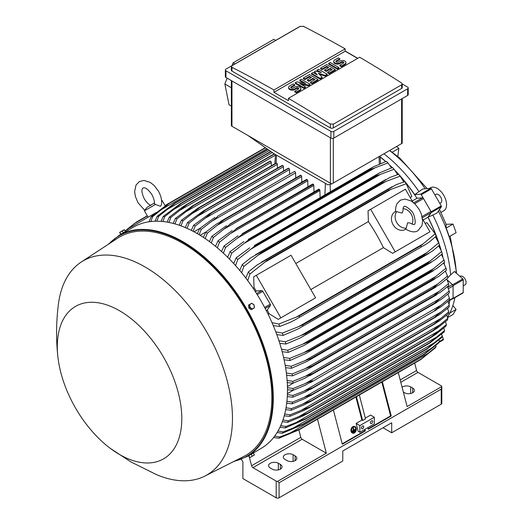 <?xml version="1.0" encoding="UTF-8"?>
<svg xmlns="http://www.w3.org/2000/svg" width="524" height="524" viewBox="0 0 524 524"><rect width="100%" height="100%" fill="white"/><g stroke="black" fill="none" stroke-linecap="round" stroke-linejoin="round"><path stroke-width="0.79" d="M402.059 213.091L403.035 210.799C402.943 208.297 403.27 206.888 404.017 206.574L404.017 206.574C404.79 205.618 407.109 206.928 410.98 210.491C414.942 213.32 416.233 225.163 414.255 224.305L414.255 224.305C414.104 224.881 412.722 224.462 410.102 223.047L407.633 222.746L406.172 228.182A10.238 8.358 -120 0 1 396.76 222.582A10.238 8.358 -120 0 1 396.622 211.637L402.059 213.091M403.054 208.631A10.238 8.358 -120 0 1 411.235 214.224A10.238 8.358 -120 0 1 411.995 224.115M405.923 229.112L405.432 229.394A10.238 8.358 -120 0 1 393.079 224.711A10.238 8.358 -120 0 1 395.194 211.67L395.686 211.388M406.172 228.182L405.583 228.87L406.958 229.8C411.53 232.191 415.191 232.492 417.942 230.684L421.958 225.641L422.665 220.807L421.27 213.805L419.226 209.469L415.159 204.144L411.268 201.052L404.973 199.048L400.336 200.188L397.028 203.633C394.86 208.5 395.803 211.86 395.725 211.801L396.622 211.637M370.658 209.286L395.227 251.834L392.627 253.341L383.417 247.649A115.876 66.902 -120 0 0 368.385 221.606L368.058 210.786L405.399 189.23L412.846 202.12M422.527 218.888L429.968 231.778L395.227 251.834M383.417 247.649L310.843 289.549M295.805 263.507L368.385 221.606M313.005 299.309L278.264 319.365L269.061 313.673A115.876 66.902 -120 0 0 267.253 310.018L270.371 305.485A1.231 0.707 -120 0 0 270.227 304.195L262.819 291.357A1.231 0.707 -120 0 0 261.771 290.591L256.282 291.023A115.876 66.902 -120 0 0 254.022 287.63L253.701 276.816L256.295 275.31L280.864 317.865L278.264 319.365M256.295 275.31L291.043 255.254L315.605 297.802L280.864 317.865M427.368 233.278L392.627 253.341M423.169 220.001L427.938 217.25L431.056 212.711A1.231 0.707 -120 0 0 430.911 211.421L422.095 216.517M412.198 201L416.966 198.249L422.455 197.823A1.231 0.707 -120 0 1 423.503 198.589L430.911 211.421M445.649 271.543A116.079 67.02 -120 0 0 445.564 270.941M444.457 264.306A116.079 67.02 -120 0 0 444.116 262.55M442.878 256.976A116.079 67.02 -120 0 0 442.118 253.957M440.972 249.784A116.079 67.02 -120 0 0 428.049 217.198L431.213 212.62L441.346 206.77A0.819 0.472 -120 0 0 441.254 205.912L431.403 188.843A0.819 0.472 -120 0 0 430.702 188.332L422.855 188.974L418.984 191.588A114.239 65.952 -120 0 0 383.954 153.84M395.306 170.7A116.079 67.02 -120 0 1 414.713 194.659L420.569 194.181A0.819 0.472 60 0 1 421.27 194.692L431.121 211.762A0.819 0.472 60 0 1 431.213 212.62M392.273 167.621A116.079 67.02 -120 0 0 390.033 165.453M385.821 161.589A116.079 67.02 -120 0 0 380.123 156.8M452.566 298.778L452.651 298.804A0.819 0.472 60 0 0 452.913 298.778L463.046 292.929A0.819 0.472 -120 0 0 463.216 292.556L463.216 279.809A0.819 0.472 -120 0 0 462.784 278.912L454.446 271.465L450.647 274.884A114.239 65.952 -120 0 0 432.857 215.023L428.049 217.198M447.096 279.803L452.651 284.761A0.819 0.472 60 0 1 453.083 285.659L453.083 298.405A0.819 0.472 60 0 1 452.913 298.778M447.961 301.438L452.815 298.641A1.231 0.707 -120 0 0 453.07 298.077L453.07 285.973A1.231 0.707 -120 0 0 452.422 284.63L447.824 287.29M380.129 156.977A115.876 66.902 60 0 1 385.684 161.641M390.334 165.912A115.876 66.902 60 0 1 392.135 167.667M395.803 171.4A115.876 66.902 60 0 1 398.515 174.309M400.572 176.608A115.876 66.902 60 0 1 416.966 198.249M427.938 217.25A115.876 66.902 60 0 1 438.483 242.271M439.446 245.206A115.876 66.902 60 0 1 440.612 249.005M442.014 254.048A115.876 66.902 60 0 1 442.623 256.485M444.005 262.648A115.876 66.902 60 0 1 444.254 263.932M447.149 279.908L452.422 284.63M414.687 363.066L416.6 370.481A2.05 1.179 -120 0 0 417.969 372.387L441.215 385.808A2.05 1.179 180 0 1 441.804 386.548L407.115 406.572L398.273 372.544M441.804 386.548L441.811 403.356A2.05 1.179 0 0 1 441.215 404.194L391.703 432.778L383.018 427.761M402.085 387.203A5.731 3.308 180 0 1 410.665 386.895L412.696 388.061A5.731 3.308 180 0 1 414.373 390.406A5.731 3.308 180 0 1 410.836 393.459A5.731 3.308 180 0 1 404.587 392.745L403.336 392.024M241.269 459.351L242.887 461.86L242.887 478.576L276.187 497.8A2.05 1.179 0 0 0 279.082 497.8L342.775 461.028L342.775 450.994L391.703 422.75L391.703 432.778M441.811 386.928L441.215 389.149L279.082 482.755L277.465 481.425A2.05 1.179 180 0 1 276.187 481.084L252.941 467.663A2.05 1.179 -120 0 1 251.572 465.764L249.398 457.321M317.498 419.18L326.341 453.208L277.465 481.425M326.341 453.208L302.158 439.25A2.05 1.179 60 0 1 300.796 437.344L298.877 429.909M280.386 464.454A5.731 3.308 180 0 1 282.063 466.792A5.731 3.308 180 0 1 278.526 469.851A5.731 3.308 180 0 1 272.277 469.131L270.246 467.965A5.731 3.308 180 0 1 268.57 465.62A5.731 3.308 180 0 1 272.107 462.568A5.731 3.308 180 0 1 278.355 463.281L280.386 464.454L280.386 469.131M295.15 455.926A5.731 3.308 180 0 1 296.826 458.271A5.731 3.308 180 0 1 293.289 461.323A5.731 3.308 180 0 1 287.041 460.609L285.017 459.437A5.731 3.308 180 0 1 283.333 457.098A5.731 3.308 180 0 1 286.877 454.039A5.731 3.308 180 0 1 293.119 454.76L295.15 455.926L295.15 460.609M449.461 298.228L434.553 310.588L440.73 307.018L449.461 300.042A131.02 75.646 -120 0 0 449.461 299.139A131.02 75.646 -120 0 0 449.461 298.228L447.915 294.121M440.73 305.348L305.328 383.522C308.983 381.845 311.525 380.935 312.952 380.791L305.328 385.192L293.119 390.301L287.473 389.751M287.453 387.662L293.119 388.494A131.02 75.646 60 0 1 293.119 389.398A131.02 75.646 60 0 1 293.119 390.301M293.119 388.494L305.328 383.522M446.69 279.05L447.07 278.65M447.784 277.897L450.647 274.884M427.158 188.62L399.845 158.124L389.738 150.499M453.044 224.076L456.103 232.676L449.264 236.619L446.212 228.025L453.044 224.076L446.114 224.285L439.512 209.423M446.166 228.202L445.944 223.892M425.206 188.784A112.595 65.009 -120 0 0 389.607 150.578M455.343 272.264L456.247 271.701A112.595 65.009 -120 0 0 438.392 211.048M456.247 271.701L456.509 273.312M447.522 317.315A112.595 65.009 -120 0 0 454.917 297.625M459.948 276.377L460.183 276.246A4.913 2.836 60 0 1 463.969 277.556A4.913 2.836 60 0 1 466.111 282.502A4.913 2.836 60 0 1 465.096 284.755L463.216 285.835M440.985 212.417L443.815 210.786A13.31 7.683 -120 0 0 445.852 200.122A13.31 7.683 -120 0 0 437.16 188.398A13.31 7.683 -120 0 0 430.505 187.736L429.274 188.45M392.044 152.301L398.875 148.358L397.808 156.407M398.875 148.358L396.504 146.596M447.614 317.616L453.044 314.479L456.103 309.409L452.847 305.59M456.103 309.409L449.88 312.998M447.771 308.931A114.239 65.952 -120 0 0 448.079 307.889M449.029 304.103A114.239 65.952 -120 0 0 449.762 300.403M439.079 342.355L443.304 339.912A0.819 0.472 -120 0 0 443.396 339.159L442.289 336.277M432.857 215.023L437.062 212.967L441.346 206.77M434.894 194.895L435.844 194.345A4.913 2.836 60 0 1 440.756 197.181A4.913 2.836 60 0 1 440.756 202.86L439.806 203.404M414.713 194.659L418.984 191.588M248.926 455.625L261.017 448.465A127.745 73.753 -120 0 0 280.602 346.095A127.745 73.753 -120 0 0 197.148 233.527A127.745 73.753 -120 0 0 133.273 227.2L119.086 235.387A127.745 73.753 -120 0 1 182.961 241.715A127.745 73.753 -120 0 1 266.415 354.289A127.745 73.753 -120 0 1 246.83 456.653L233.422 461.683M124.299 232.381L121.981 233.717M110.492 448.511L130.803 461.847L156.434 474.6A123.651 71.388 -120 0 0 204.805 476.113L243.634 456.535A126.107 72.81 -120 0 0 265.603 356.222A126.107 72.81 -120 0 0 182.666 243.221A126.107 72.81 -120 0 0 117.592 238.224L81.22 262.052A123.651 71.388 -120 0 0 58.341 304.706C56.12 322.725 55.996 340.331 57.968 357.532A88.032 50.828 -120 0 0 110.492 448.511A88.032 50.828 -120 0 0 119.551 454.505A88.032 50.828 -120 0 0 181.802 418.565A88.032 50.828 -120 0 0 119.551 310.752A88.032 50.828 -120 0 0 57.968 357.532M204.805 476.113A123.651 71.388 -120 0 0 226.348 377.758A123.651 71.388 -120 0 0 145.03 266.958A123.651 71.388 -120 0 0 81.22 262.052M124.797 232.093L125.171 231.877M119.662 232.381L120.644 234.313L125.478 231.523L124.28 229.709L119.668 232.368L124.516 229.846M120.887 234.169L119.924 232.499M123.304 232.774L122.341 231.104M295.739 177.99L295.582 172.848A1.022 0.59 -120 0 0 294.861 171.597A1.022 0.59 -120 0 0 294.344 171.544L217.846 216.058C216.897 217.316 214.84 219.065 211.67 221.298L201.262 229.388L199.146 234.706M295.582 172.848L211.67 221.298M197.345 233.638L199.69 228.477L214.958 217.381M199.69 228.477A131.02 75.646 60 0 1 200.476 228.929A131.02 75.646 60 0 1 201.262 229.388M200.076 235.276L206.253 231.778M203.397 237.385L205.768 232.165L215.953 224.396L223.925 219.792A134.504 77.657 60 0 1 224.017 219.857L207.34 233.187L205.205 238.597M301.831 182.169L301.66 176.581A1.022 0.59 -120 0 0 301.031 175.389A134.504 77.657 -120 0 0 300.94 175.33A1.022 0.59 -120 0 0 300.429 175.278L220.709 221.305M300.94 175.33L223.925 219.792M301.031 175.389L224.017 219.857M205.768 232.165A131.02 75.646 60 0 1 207.34 233.187M301.66 176.581L218.122 224.816M193.985 231.765L199.736 228.444M289.641 174.263L289.503 169.566L205.238 218.213L195.177 226.047L193.094 231.294M289.503 169.566A1.022 0.59 -120 0 0 288.776 168.309L211.768 212.77L205.238 218.213M288.776 168.309A134.504 77.657 -120 0 0 288.685 168.263A1.022 0.59 -120 0 0 288.266 168.256L209.227 213.897L288.685 168.263M191.293 230.363L193.605 225.261L209.227 213.897M193.605 225.261A131.02 75.646 60 0 1 195.177 226.047M282.515 165.401A1.022 0.59 -120 0 0 282.187 165.427L203.508 210.851L282.515 165.401A134.504 77.657 -120 0 1 282.698 165.479L205.683 209.941L189.099 223.172L187.042 228.346M283.55 170.981L283.425 166.73A1.022 0.59 -120 0 0 282.698 165.479M185.241 227.567L187.527 222.504L203.508 210.851M187.527 222.504A131.02 75.646 60 0 1 189.099 223.172M283.425 166.73L198.838 215.561M277.458 168.158L277.34 164.359A1.022 0.59 -120 0 0 276.62 163.102A134.504 77.657 -120 0 0 276.344 163.01A1.022 0.59 -120 0 0 276.109 163.056A1.022 0.59 -120 0 0 275.952 163.239M179.195 225.241L181.442 220.224L197.817 208.257L276.344 163.01M199.33 207.471A134.504 77.657 60 0 1 199.605 207.57L183.014 220.768L180.99 225.883M276.62 163.102L199.605 207.57M181.442 220.224A131.02 75.646 60 0 1 183.014 220.768M277.34 164.359L192.472 213.36M271.36 165.794L271.262 162.46A1.022 0.59 -120 0 0 270.541 161.209A134.504 77.657 -120 0 0 270.181 161.11A1.022 0.59 -120 0 0 270.03 161.156A1.022 0.59 -120 0 0 269.912 161.261M173.156 223.421L175.357 218.436L192.144 206.122L270.181 161.11M193.166 205.572A134.504 77.657 60 0 1 193.526 205.67L176.935 218.849L174.951 223.912M270.541 161.209L193.526 205.67M175.357 218.436A131.02 75.646 60 0 1 176.935 218.849M271.262 162.46L186.125 211.611M167.117 222.124L169.278 217.165L182.064 207.38L187.002 204.19L274.222 153.833L187.002 204.19A134.504 77.657 60 0 1 187.448 204.268L170.857 217.447L168.911 222.451M274.517 153.997L187.448 204.268M169.278 217.165A131.02 75.646 60 0 1 170.857 217.447M275.428 155.143L179.811 210.347M161.084 221.377L163.193 216.451L180.852 203.351L270.757 151.443M180.852 203.351A134.504 77.657 60 0 1 181.369 203.397L164.778 216.582L162.885 221.541M271.026 151.632L181.369 203.397M163.193 216.451A131.02 75.646 60 0 1 164.778 216.582M272.336 152.55L173.523 209.6M155.065 221.239L157.102 216.333L174.702 203.102L267.784 149.36M174.702 203.102A134.504 77.657 60 0 1 175.285 203.096L158.693 216.301L156.866 221.213M268.046 149.543L175.285 203.096M157.102 216.333A131.02 75.646 60 0 1 158.693 216.301M269.349 150.46L167.261 209.404M149.052 221.77L151.017 216.897L168.564 203.502L265.321 147.637M165.021 205.552L168.558 203.502A134.504 77.657 60 0 1 169.206 203.423L152.615 216.681L150.86 221.541M265.55 147.801L169.206 203.423M151.017 216.897A131.02 75.646 60 0 1 152.615 216.681M266.86 148.718L161.032 209.816M127.935 230.278L127.325 229.217L151.888 215.03L152.327 215.79M156.552 212.344L151.888 215.03M150.932 205.454C148.973 204.799 146.792 202.644 144.382 198.989C139.79 189.131 143.052 188.332 143.039 187.946C143.36 188.155 145.679 185.732 151.921 194.633C153.886 198.55 154.659 201.517 154.246 203.541L155.464 204.458L160.436 206.266L161.543 204.609M155.464 204.458L144.428 210.831L148.115 217.211M161.575 200.574L162.158 200.594L161.608 200.908M331.692 183.957L327.939 184.841L273.941 153.67L247.885 135.447L331.692 183.957L402.216 143.242M231.359 80.611L231.359 125.419A2.05 1.179 0 0 0 231.962 126.258L247.885 135.447M234.988 63.915L233.095 62.834L273.823 39.32L275.735 40.387M227.115 78.161L224.855 83.958L229.06 104.78L231.359 106.156M233.095 62.834L232.001 65.638M224.855 83.958L231.359 87.763M225.353 69.967L225.353 76.655A2.05 1.179 0 0 0 225.955 77.487L330.906 138.081A2.05 1.179 0 0 0 333.801 138.081L407.626 95.453A2.05 1.179 0 0 0 408.229 94.621L408.229 87.934A2.05 1.179 180 0 1 407.626 88.772L333.801 131.393A2.05 1.179 180 0 1 330.906 131.393L225.955 70.799A2.05 1.179 180 0 1 225.353 69.967A2.05 1.179 180 0 1 225.955 69.129L299.78 26.508A2.05 1.179 180 0 1 300.304 26.285M402.222 83.978L407.626 87.095A2.05 1.179 180 0 1 408.229 87.934M345.165 51.038L357.754 58.308M401.62 88.477A2.05 1.179 0 0 0 402.222 87.639L402.222 83.938L401.62 84.803L333.29 124.247L333.29 127.928L401.62 88.477L401.62 84.803M303.18 26.2A1228.335 709.182 60 0 1 345.165 48.863L273.941 89.984A1228.335 709.182 -120 0 0 231.962 67.321L231.359 66.555L231.359 70.255A2.05 1.179 0 0 0 231.962 71.094L330.395 127.928A2.05 1.179 0 0 0 333.29 127.928M330.395 127.928L330.395 124.155A1228.335 709.182 -120 0 0 288.416 98.342L359.641 57.221A1228.335 709.182 60 0 1 401.62 83.034L402.222 83.938M345.165 48.863L345.165 51.201L357.61 58.387M231.359 66.555L231.962 65.742L300.285 26.298M300.036 26.469L303.435 26.357M288.416 98.342L288.416 100.68L273.941 92.322L273.941 89.984M273.941 92.322L345.165 51.201M309.953 84.194L308.433 85.071L299.564 83.46L305.387 86.827L303.868 87.705L295.254 82.733L296.774 81.855L305.643 83.46L299.82 80.1L301.339 79.222L309.953 84.194L309.953 84.862L308.433 85.74L301.254 84.436M305.387 86.827L305.387 87.495L303.868 88.373L295.254 83.401L295.254 82.733M303.953 83.159L299.82 80.768L299.82 80.1M327.179 74.251L325.149 75.417L318.31 73.222L322.109 77.172L320.085 78.345L311.472 73.373L312.992 72.495L317.295 74.978L314.511 71.618L315.527 71.028L321.35 72.64L317.046 70.15L318.566 69.273L327.179 74.251L327.179 74.919L325.149 76.085L319.24 74.192M322.109 77.172L322.109 77.84L320.085 79.013L311.472 74.041L311.472 73.373M316.234 74.369L314.511 72.286L314.511 71.618M319.129 72.024L317.046 70.825L317.046 70.15M338.832 67.517L338.832 68.192L337.312 69.07L328.699 64.092L328.699 63.424L330.218 62.546L338.832 67.517L337.312 68.395L337.312 69.07M339.84 58.747L336.297 60.791A1.434 0.825 0 0 0 335.877 61.38A1.434 0.825 0 0 0 336.762 62.14A1.434 0.825 0 0 0 338.321 61.963L339.84 61.085A3.583 2.07 0 0 1 343.751 60.64A3.583 2.07 0 0 1 345.958 62.546A3.583 2.07 0 0 1 344.91 64.013L341.366 66.057L339.84 65.179L343.39 63.135A1.434 0.825 0 0 0 343.81 62.546A1.434 0.825 0 0 0 342.925 61.786A1.434 0.825 0 0 0 341.366 61.963L339.84 62.841A3.583 2.07 0 0 1 335.936 63.286A3.583 2.07 0 0 1 333.729 61.38A3.583 2.07 0 0 1 334.777 59.913L338.321 57.869L339.84 58.747L339.84 59.415L336.297 61.459A1.434 0.825 0 0 0 336.002 61.714M345.958 62.546L345.958 63.214A3.583 2.07 180 0 1 344.91 64.681L341.366 66.725L339.84 65.847L339.84 65.179M343.685 62.88A1.434 0.825 0 0 0 341.366 62.631L339.84 63.509A3.583 2.07 180 0 1 335.936 63.954A3.583 2.07 180 0 1 333.729 62.048L333.729 61.38M335.281 69.568L335.281 70.236L329.203 73.746L327.683 72.869L327.683 72.201L332.242 69.568L330.218 68.395L326.164 70.74L324.644 69.862L328.699 67.517L326.668 66.352L322.109 68.985L322.109 69.653L320.59 68.775L320.59 68.107L326.668 64.596L335.281 69.568L329.203 73.078L327.683 72.201M331.666 69.902L330.218 69.07L326.164 71.408L324.644 70.53L324.644 69.862M328.116 67.858L326.668 67.02L322.109 69.653M318.055 79.517L318.055 80.185L311.977 83.696L310.457 82.818L310.457 82.144L315.016 79.517L312.992 78.345L308.937 80.683L307.418 79.805L311.472 77.467L309.442 76.294L304.883 78.928L304.883 79.596L303.363 78.718L303.363 78.05L309.442 74.539L318.055 79.517L311.977 83.021L310.457 82.144M314.439 79.851L312.992 79.013L308.937 81.351L307.418 80.473L307.418 79.805M310.889 77.801L309.442 76.963L304.883 79.596M294.75 84.777L291.206 86.827A1.434 0.825 0 0 0 290.781 87.41A1.434 0.825 0 0 0 291.672 88.176A1.434 0.825 0 0 0 293.23 87.999L294.75 87.122A3.583 2.07 0 0 1 298.654 86.67A3.583 2.07 0 0 1 300.868 88.582A3.583 2.07 0 0 1 299.82 90.043L296.27 92.093L294.75 91.215L298.3 89.165A1.434 0.825 0 0 0 298.719 88.582A1.434 0.825 0 0 0 297.835 87.816A1.434 0.825 0 0 0 296.27 87.999L294.75 88.877A3.583 2.07 0 0 1 290.846 89.322A3.583 2.07 0 0 1 288.632 87.41A3.583 2.07 0 0 1 289.687 85.949L293.23 83.899L294.75 84.777L294.75 85.445L291.206 87.495A1.434 0.825 0 0 0 290.905 87.744M300.868 88.582L300.868 89.25A3.583 2.07 180 0 1 299.82 90.711L296.27 92.761L294.75 91.883L294.75 91.215M298.595 88.916A1.434 0.825 0 0 0 296.27 88.667L294.75 89.545A3.583 2.07 180 0 1 290.846 89.99A3.583 2.07 180 0 1 288.632 88.078L288.632 87.41M296.27 92.093L296.27 92.761M304.883 78.928L303.363 78.05M309.442 76.294L309.442 76.963M308.937 80.683L308.937 81.351M312.992 78.345L312.992 79.013M311.977 83.021L311.977 83.696M322.109 68.985L320.59 68.107M326.668 66.352L326.668 67.02M326.164 70.74L326.164 71.408M330.218 68.395L330.218 69.07M329.203 73.078L329.203 73.746M341.366 66.057L341.366 66.725M337.312 68.395L328.699 63.424M320.085 78.345L320.085 79.013M325.149 75.417L325.149 76.085M303.868 87.705L303.868 88.373M308.433 85.071L308.433 85.74M333.546 124.07L330.146 123.959M449.206 291.062L440.16 298.431L305.512 376.173L312.756 373.546L434.35 303.344A134.504 77.657 -120 0 1 434.357 303.455L440.887 299.682L449.31 292.936A131.02 75.646 -120 0 0 449.206 291.062L447.496 286.674M434.35 303.344L440.186 298.411M312.756 373.546A134.504 77.657 60 0 1 312.762 373.658L304.785 378.262L292.968 383.195L287.257 382.638M434.357 303.455L312.762 373.658M287.113 380.47L292.87 381.321A131.02 75.646 60 0 1 292.968 383.195M292.87 381.321L305.512 376.173M287.427 386.574L293.545 382.972M293.178 390.282L287.421 393.603M287.388 394.611L292.968 395.43L312.762 387.701A134.504 77.657 60 0 1 312.756 387.806L305.512 391.887L292.87 397.179L287.283 396.635M440.887 312.055L449.31 305.164A131.02 75.646 -120 0 1 449.206 306.92L439.374 314.721L434.35 317.596A134.504 77.657 -120 0 0 434.357 317.492L440.887 312.055L304.785 390.629M449.31 305.164L447.922 301.352M434.357 317.492L312.762 387.701M434.35 317.596L312.756 387.806M292.968 395.43A131.02 75.646 60 0 1 292.87 397.179M364.92 429.353L365.339 430.944L342.323 444.234L333.421 409.984M382.35 381.734L391.251 415.984L368.234 429.274L367.815 427.676M368.123 428.861L390.609 415.879L391.251 415.984M342.211 443.821L364.697 430.839L365.339 430.944M364.396 429.654L364.697 430.839M359.857 425.586L374.333 417.228L374.333 423.916L359.857 432.274L358.161 431.298L356.117 423.431L359.857 425.586L359.857 432.274M363.767 426.674A1.638 0.943 -60 0 1 363.053 428.324A1.638 0.943 -60 0 1 361.789 428.763A1.638 0.943 -60 0 1 361.449 428.01A1.638 0.943 -60 0 1 362.163 426.366A1.638 0.943 -60 0 1 363.427 425.927A1.638 0.943 -60 0 1 363.767 426.674M372.741 421.493A1.638 0.943 -60 0 1 372.027 423.143A1.638 0.943 -60 0 1 370.763 423.582A1.638 0.943 -60 0 1 370.422 422.829A1.638 0.943 -60 0 1 371.136 421.185A1.638 0.943 -60 0 1 372.4 420.746A1.638 0.943 -60 0 1 372.741 421.493M374.333 417.228L370.592 415.074L365.333 418.106M356.117 423.431L361.907 420.084L362.621 420.503L365.516 418.827L359.333 395.024M381.819 382.042L390.609 415.879M356.438 396.694L362.621 420.503M355.907 397.002L361.907 420.084M249.725 454.983L252.548 453.358M249.509 304.523L248.546 305.079L248.789 308.014L251.206 309.691L253.38 308.44A2.659 2.175 -120 0 1 251.081 308.23A2.659 2.175 -120 0 1 250.164 307.221A2.659 2.175 -120 0 1 249.752 305.924A2.659 2.175 -120 0 1 250.714 303.828L249.509 304.523L249.758 307.457L252.175 309.134M251.684 303.272L250.714 303.828A2.659 2.175 -120 0 1 253.013 304.038A2.659 2.175 -120 0 1 253.93 305.047A2.659 2.175 -120 0 1 254.343 306.344A2.659 2.175 -120 0 1 253.38 308.44L254.343 307.883L254.101 304.948L251.684 303.272M248.789 308.014L249.758 307.457M254.343 454.727L253.38 455.559L254.356 454.983L253.38 453.05L248.546 455.841L249.752 457.655L253.38 455.559L249.732 457.655M251.206 454.308L252.175 455.978M250.708 457.105L249.745 457.655M248.789 455.703L249.758 457.373M147.29 215.783L136.502 222.012L125.105 230.868M122.459 233.265L122.151 233.619M165.735 205.428L165.145 205.768M147.414 216.006L134.098 223.696M410.168 197.483L411.812 196.533L406.277 183.741A131.02 75.646 -120 0 0 404.672 181.677L406.657 184.225M403.762 181.966L400.185 176.149A131.02 75.646 -120 0 0 398.594 174.282L398.869 174.603M400.185 176.149L382.586 182.712A134.504 77.657 -120 0 0 382.003 182.038L390.026 177.4L398.594 174.282M382.586 182.712L260.991 252.915L243.843 266.415L241.643 272.749M382.003 182.038L260.408 252.241A134.504 77.657 60 0 1 260.991 252.915M239.763 270.469L242.252 264.548L250.931 257.71L260.408 252.241M242.252 264.548A131.02 75.646 60 0 1 243.843 266.415M386.175 181.297L257.684 255.483M397.611 174.603L394.1 169.239A131.02 75.646 -120 0 0 392.515 167.536L379.717 172.782L254.323 245.52A134.504 77.657 60 0 1 254.841 246.064L237.758 259.498L235.558 265.609M394.1 169.239L376.442 175.861A134.504 77.657 -120 0 0 375.924 175.317L379.546 172.881M376.442 175.861L254.841 246.064M375.924 175.317L254.323 245.52M233.697 263.552L236.173 257.801L249.679 247.852M236.173 257.801A131.02 75.646 60 0 1 237.758 259.498M380.732 174.21L250.963 249.129M391.441 167.903L388.015 162.931A131.02 75.646 -120 0 0 386.437 161.379L373.206 166.881L248.245 239.37A134.504 77.657 60 0 1 248.684 239.802L231.673 253.19L229.479 259.105M388.015 162.931L375.23 167.732L244.308 243.313M375.236 167.726L370.285 169.593A134.504 77.657 -120 0 0 369.846 169.167L373.206 166.881M370.285 169.593L248.684 239.802M369.846 169.167L248.245 239.37M227.639 257.251L230.095 251.644L243.857 241.557M230.095 251.644A131.02 75.646 60 0 1 231.673 253.19M320.112 197.535L319.902 190.54A1.022 0.59 -120 0 0 319.542 189.609A134.504 77.657 -120 0 0 319.182 189.288A1.022 0.59 -120 0 0 318.664 189.236L242.167 233.75A134.504 77.657 60 0 1 242.527 234.071L225.589 247.433L223.407 253.197M319.182 189.288L242.167 233.75M319.542 189.609L242.527 234.071M221.573 251.52L224.017 246.031L238.053 235.78M224.017 246.031A131.02 75.646 60 0 1 225.589 247.433M319.902 190.54L237.7 238.001M314.02 191.922L313.824 185.417A1.022 0.59 -120 0 0 313.372 184.389A134.504 77.657 -120 0 0 313.097 184.166A1.022 0.59 -120 0 0 312.586 184.114L236.088 228.628A134.504 77.657 60 0 1 236.363 228.85L219.51 242.199L217.336 247.826M313.097 184.166L236.088 228.628M313.372 184.389L236.363 228.85M215.515 246.313L217.932 240.929L232.256 230.494M217.932 240.929A131.02 75.646 60 0 1 219.51 242.199M313.824 185.417L231.136 233.154M307.922 186.806L307.745 180.773A1.022 0.59 -120 0 0 307.202 179.653A134.504 77.657 -120 0 0 307.018 179.516A1.022 0.59 -120 0 0 306.507 179.47L230.003 223.984A134.504 77.657 60 0 1 230.193 224.115L213.425 237.457L211.27 242.966M307.018 179.516L230.003 223.984M307.202 179.653L230.193 224.115M209.456 241.61L211.853 236.311L226.473 225.674M211.853 236.311A131.02 75.646 60 0 1 213.425 237.457M307.745 180.773L224.613 228.765M406.277 183.741L388.723 190.199A134.504 77.657 -120 0 0 388.088 189.387L396.255 184.664L404.672 181.677M388.723 190.199L267.122 260.402L249.935 274L247.728 280.622M388.088 189.387L266.487 259.59A134.504 77.657 60 0 1 267.122 260.402M245.828 278.074L248.33 271.936L256.865 265.144L266.487 259.59M248.33 271.936A131.02 75.646 60 0 1 249.935 274M391.552 189.053L264.463 262.426M253.059 288.187L254.022 287.63M255.299 291.593L256.282 291.023M267.253 310.018L266.271 310.588M269.061 313.673L268.091 314.23M271.982 322.633L278.814 324.029L299.191 315.946L420.792 245.736L423.196 243.857L296.106 317.236M423.196 243.857L435.156 233.769L426.85 222.576L425.206 223.525M434.927 233.193L436.145 236.186L429.346 241.977L425.567 244.512L294.763 320.026L289.955 322.457L279.803 326.452L273.24 325.555M421.172 246.699A134.504 77.657 -120 0 0 420.792 245.736M299.191 315.946A134.504 77.657 60 0 1 299.577 316.902M278.814 324.029A131.02 75.646 60 0 1 279.803 326.452M436.145 236.186A131.02 75.646 -120 0 0 435.156 233.769M433.748 295.87L439.178 291.298L305.335 368.575L312.147 366.073L433.748 295.87A134.504 77.657 -120 0 1 433.774 296.093L440.619 292.143L448.76 285.593A131.02 75.646 -120 0 0 448.557 283.661L446.658 279.004M439.164 291.311L448.557 283.661M433.774 296.093L307.123 369.512L292.418 375.859L286.635 375.282M286.366 373.036L292.215 373.92A131.02 75.646 60 0 1 292.418 375.859M292.215 373.92L305.335 368.575M432.732 288.154L437.743 283.969L304.791 360.728L311.132 358.364L432.732 288.154A134.504 77.657 -120 0 1 432.785 288.508L439.924 284.388L447.804 278.015A131.02 75.646 -120 0 0 447.489 276.017L445.387 271.098M437.736 283.975L447.489 276.017M432.785 288.508L307.654 361.095L291.462 368.28L285.587 367.684M311.132 358.364A134.504 77.657 60 0 1 311.191 358.711M285.194 365.346L291.148 366.283A131.02 75.646 60 0 1 291.462 368.28M291.148 366.283L304.791 360.728M445.996 268.131L435.857 276.43L303.881 352.626L309.697 350.412L431.298 280.209A134.504 77.657 -120 0 1 431.39 280.681L438.791 276.403L446.422 270.201A131.02 75.646 -120 0 0 445.996 268.131L443.664 262.943M431.298 280.209L435.863 276.423M431.39 280.681L305.977 353.431L290.08 360.466L284.113 359.831M309.697 350.412A134.504 77.657 60 0 1 309.789 350.884M283.576 357.407L289.654 358.396A131.02 75.646 60 0 1 290.08 360.466M289.654 358.396L303.881 352.626M429.411 272.008L433.505 268.655L302.577 344.242L307.817 342.211L429.411 272.008A134.504 77.657 -120 0 1 429.562 272.604L437.199 268.196L444.601 262.124A131.02 75.646 -120 0 0 444.051 259.983L441.457 254.533M433.499 268.661L444.051 259.983M429.562 272.604L303.881 345.512L288.259 352.39L282.174 351.715M307.817 342.211A134.504 77.657 60 0 1 307.968 342.807M281.493 349.187L287.709 350.248A131.02 75.646 60 0 1 288.259 352.39M287.709 350.248L302.577 344.242M441.627 251.559L430.636 260.651L300.874 335.57L305.466 333.749L427.06 263.546A134.504 77.657 -120 0 1 427.276 264.26L435.123 259.734L442.308 253.786A131.02 75.646 -120 0 0 441.627 251.559L438.732 245.841M427.06 263.546L430.649 260.644M427.276 264.26L300.278 337.914L285.966 344.045L279.751 343.318M305.466 333.749A134.504 77.657 60 0 1 305.682 334.469M278.899 340.679L285.285 341.825A131.02 75.646 60 0 1 285.966 344.045M285.285 341.825L300.874 335.57M439.367 244.747L439.512 245.147A131.02 75.646 -120 0 0 438.686 242.835L435.437 236.828M275.755 331.836L282.344 333.094L298.726 326.583L427.224 252.391L438.686 242.835M439.512 245.147L432.523 251.003L424.499 255.64A134.504 77.657 -120 0 0 424.204 254.795L427.23 252.385M424.499 255.64L298.313 328.836L283.17 335.412L276.79 334.607M298.726 326.583L302.603 324.998L424.204 254.795M302.603 324.998A134.504 77.657 60 0 1 302.898 325.843M282.344 333.094A131.02 75.646 60 0 1 283.17 335.412M282.953 419.973L288.259 420.792A131.02 75.646 60 0 1 287.709 422.298L302.577 416.121L307.817 413.436L429.411 343.233A134.504 77.657 -120 0 0 429.562 342.807L307.968 413.01A134.504 77.657 60 0 1 307.817 413.436L429.785 343.024L444.051 332.039A131.02 75.646 -120 0 0 444.601 330.533L443.743 328.07M429.562 342.807L444.601 330.533M437.199 336.729L298.883 416.587L307.968 413.01M288.259 420.792L298.883 416.587M446.422 324.559L431.39 336.84A134.504 77.657 -120 0 1 431.298 337.201L435.857 334.266L445.996 326.131A131.02 75.646 -120 0 0 446.422 324.559L445.439 321.729M431.39 336.84L309.789 407.05A134.504 77.657 60 0 1 309.697 407.41L303.881 410.462L289.654 416.397L284.231 415.814M431.298 337.201L309.697 407.41M438.791 330.899L300.946 410.482L309.789 407.05M284.709 414.012L290.08 414.825A131.02 75.646 60 0 1 289.654 416.397M290.08 414.825L300.946 410.482M447.804 318.337L432.785 330.631A134.504 77.657 -120 0 1 432.732 330.913L437.736 327.775L447.489 319.974A131.02 75.646 -120 0 0 447.804 318.337L446.684 315.16M432.785 330.631L311.191 400.834A134.504 77.657 60 0 1 311.132 401.122L304.791 404.528L291.148 410.233L285.672 409.67M432.732 330.913L311.132 401.122M439.924 324.834L302.603 404.115L311.191 400.834M286.019 407.796L291.462 408.602A131.02 75.646 60 0 1 291.148 410.233M291.462 408.602L302.603 404.115M448.76 311.872L433.774 324.179A134.504 77.657 -120 0 1 433.748 324.376L439.164 321.061L448.557 313.562A131.02 75.646 -120 0 0 448.76 311.872L447.509 308.361M433.774 324.179L312.173 394.382A134.504 77.657 60 0 1 312.147 394.579L305.335 398.332L292.215 403.827L286.687 403.277M433.748 324.376L312.147 394.579M440.619 318.553L303.881 397.5L312.173 394.382M286.91 401.325L292.418 402.131A131.02 75.646 60 0 1 292.215 403.827M292.418 402.131L303.881 397.5M442.308 336.225L427.276 348.512A134.504 77.657 -120 0 1 427.06 348.977L441.627 337.666A131.02 75.646 -120 0 0 442.308 336.225L441.588 334.181M427.276 348.512L305.682 418.715A134.504 77.657 60 0 1 305.466 419.187L285.285 427.931L279.967 427.289M427.06 348.977L305.466 419.187M435.123 342.31L296.387 422.409L305.682 418.715M280.726 425.645L285.966 426.49A131.02 75.646 60 0 1 285.285 427.931M285.966 426.49L296.387 422.409M439.512 341.628L424.499 353.923A134.504 77.657 -120 0 1 424.204 354.427L438.686 342.991A131.02 75.646 -120 0 0 439.512 341.628L438.935 340.037M424.499 353.923L302.898 424.132A134.504 77.657 60 0 1 302.603 424.63L282.344 433.256L277.078 432.569M424.204 354.427L302.603 424.63M432.523 347.622L293.427 427.925L302.898 424.132M278.002 431.023L283.17 431.894A131.02 75.646 60 0 1 282.344 433.256M283.17 431.894L293.427 427.925M436.145 346.705L421.172 359.025A134.504 77.657 -120 0 1 420.792 359.543L435.156 347.988A131.02 75.646 -120 0 0 436.145 346.705L435.739 345.617M421.172 359.025L299.577 429.228A134.504 77.657 60 0 1 299.191 429.746L278.814 438.247L273.607 437.514M420.792 359.543L299.191 429.746M429.346 352.639L289.955 433.112L299.577 429.228M274.714 436.066L279.803 436.97A131.02 75.646 60 0 1 278.814 438.247M279.803 436.97L289.955 433.112M287.709 422.298L282.338 421.689M353.667 432.523L354.748 431.488L354.827 431.855L353.667 432.523L353.595 432.156M353.314 432.077L354.748 431.488M355.652 429.575L352.18 431.579L352.102 431.213L353.7 430.296L353.209 427.911L353.988 430.125L355.58 429.208L355.652 429.575M353.497 427.748L352.927 427.839L353.418 430.217L351.827 431.134L352.18 431.579M355.58 429.208L353.942 429.916M354.827 431.841A3.072 2.175 105 0 0 355.658 428.514A3.072 2.175 105 0 0 354.421 426.844M351.597 431.095A3.072 2.175 -75 0 1 352.272 427.977A3.072 2.175 -75 0 1 354.565 426.877A3.072 2.175 -75 0 1 355.94 428.586A3.072 2.175 -75 0 1 355.265 431.704A3.072 2.175 -75 0 1 352.973 432.811A3.072 2.175 -75 0 1 351.597 431.095M352.731 433.165A3.478 2.463 -75 0 1 352.587 433.132A3.478 2.463 -75 0 1 351.028 431.186A3.478 2.463 -75 0 1 351.787 427.656A3.478 2.463 -75 0 1 354.388 426.405A3.478 2.463 -75 0 1 354.525 426.451M356.228 428.422A3.478 2.463 105 0 0 354.669 426.484A3.478 2.463 105 0 0 352.069 427.735A3.478 2.463 105 0 0 351.303 431.265A3.478 2.463 105 0 0 352.868 433.204A3.478 2.463 105 0 0 355.462 431.953A3.478 2.463 105 0 0 356.228 428.422M352.835 432.765A3.072 2.175 105 0 0 354.807 431.861M352.921 432.051L352.849 431.684L355.167 430.348L355.239 430.715L352.921 432.051L352.849 431.684M352.567 431.606L355.167 430.348M431.056 212.711L422.351 217.735M423.503 198.589L414.681 203.679M422.455 197.823L413.75 202.847M410.665 393.498L410.665 386.895M412.696 392.745L412.696 388.061M416.6 370.481L400.198 379.952M417.969 372.387L400.808 382.291M441.215 404.194L441.215 389.149M279.082 497.8L279.082 482.755M276.187 497.8L276.187 481.084M302.158 439.25L252.941 467.663M293.119 461.362L293.119 454.76M278.355 469.89L278.355 463.281M453.07 298.077L449.042 300.396M453.07 285.973L448.439 288.645M452.651 284.761L462.784 278.912M453.083 285.659L463.216 279.809M453.083 298.405L463.216 292.556M439.446 341.438L443.396 339.159M420.569 194.181L430.702 188.332M421.27 194.692L431.403 188.843M431.121 211.762L441.254 205.912M234.529 461.127A127.339 73.517 -120 0 0 268.504 364.337A127.339 73.517 -120 0 0 182.666 242.219A127.339 73.517 -120 0 0 109.064 243.811M231.962 126.258L231.962 80.958M294.75 88.877L294.75 89.545M296.27 87.999L296.27 88.667M299.82 90.043L299.82 90.711M291.206 86.827L291.206 87.495M339.84 62.841L339.84 63.509M341.366 61.963L341.366 62.631M344.91 64.013L344.91 64.681M336.297 60.791L336.297 61.459M231.962 71.094L231.962 67.321M225.955 77.487L225.955 70.799M330.906 138.081L330.906 131.393M333.801 138.081L333.801 131.393M407.626 95.453L407.626 88.772M401.62 143.642L401.62 98.925M333.29 183.086L333.29 138.297M330.395 183.086L330.395 137.786M276.476 155.13L276.122 163.043M325.404 183.38L324.9 194.771M330.081 184.337L330.402 191.594M379.035 156.683L379.356 163.992M300.796 437.344L251.572 465.764M256.577 293.591L261.771 290.591M257.205 294.599L262.819 291.357M264.62 307.437L270.227 304.195M265.17 308.485L270.371 305.485M436.721 309.684L310.365 382.631M450.188 236.088L456.483 272.231M108.023 244.492L119.086 235.387M276.109 163.056L197.817 208.257M270.03 161.156L192.144 206.122M154.6 202.926L148.626 206.377C149.654 205.932 147.008 206.554 144.428 210.831M150.224 205.454L148.626 206.377M161.536 204.622C162.034 200.161 160.96 195.603 158.307 190.952L154.174 185.516L150.283 182.424L143.989 180.42L139.351 181.566L136.043 185.011L134.629 191.463L135.362 196.376L138.002 202.677L144.703 210.321M162.158 200.594L165.178 205.827M402.222 143.249L402.222 98.578M275.467 154.547L274.871 163.763M380.07 156.08L380.548 163.521M436.852 302.361L309.841 375.688M436.178 316.791L310.516 389.339M249.228 455.271L246.83 456.653M398.731 174.433L400.395 176.392M385.867 179.457L255.522 254.716M392.175 186.675L261.371 262.197M425.567 244.512L294.763 320.026M436.584 294.816L309.003 368.477M435.896 287.054L307.654 361.095M434.782 279.063L305.977 353.431M433.224 270.836L303.881 345.512M431.2 262.347L301.339 337.318M438.581 242.533L439.44 244.95M428.658 253.583L298.313 328.836M432.051 336.808L308.708 408.019M433.852 330.356L309.697 402.039M435.228 323.681L310.339 395.79"/></g></svg>
